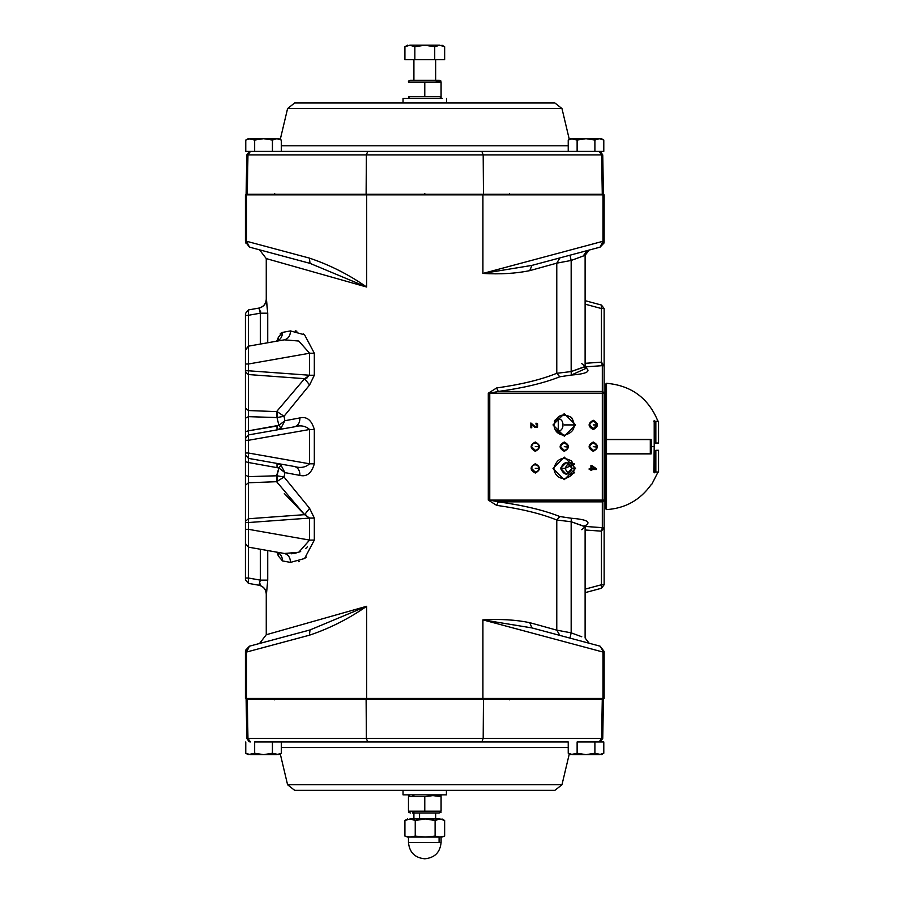 <?xml version="1.0" encoding="UTF-8"?>
<svg xmlns="http://www.w3.org/2000/svg" width="904" height="904" viewBox="0 0 904 904"><rect width="100%" height="100%" fill="white"/><g stroke="black" fill="none" stroke-linecap="round" stroke-linejoin="round"><path stroke-width="1.36" d="M658.575 450.282L658.575 472.024L655.852 472.024L655.852 450.282L658.575 450.282L655.852 450.282L655.852 472.024L654.27 472.024L658.575 472.024L658.575 450.282M654.27 443.028L655.852 443.028L655.852 421.298L654.27 421.298L658.575 421.298L658.575 443.028L654.27 443.028M658.575 421.298L655.852 421.298L655.852 443.028L658.575 443.028L658.575 421.298M604.132 446.655L604.674 392.302L604.674 501.008L604.132 446.655M604.674 446.655L604.674 501.008L604.674 446.655M509.585 699.832L508.816 698.476L509.585 699.832M424.778 194.835L424.778 193.479L424.778 194.835M509.585 193.479L508.816 194.835L509.585 193.479M408.472 97.7L410.348 98.457L442.271 98.457L403.037 98.457L403.037 102.988M446.406 794.853L403.15 794.853L446.406 794.853L446.406 790.322L446.519 794.853L446.519 790.322M431.999 812.967L412.28 812.967L439.208 812.967L441.084 812.21M441.084 811.182L408.472 811.182L408.472 796.627L424.778 796.627L432.937 795.61L441.084 796.627L431.999 794.853L432.937 795.61L424.778 796.627L408.472 796.627L408.472 811.182L424.778 811.182L424.778 796.627L424.778 811.182L441.084 811.182L441.084 796.627L441.084 811.182M412.597 811.939L413.908 812.086L412.597 811.939M436.406 795.802L435.649 795.735L436.406 795.802M413.908 795.735L412.54 795.882L413.908 795.735M441.084 97.7L441.084 96.683L441.084 97.7L441.084 96.683L441.084 97.7L441.084 96.683L441.084 97.7L439.208 98.457L441.084 97.7L441.084 82.128L408.472 82.128L408.472 81.1L410.348 80.343L439.208 80.343L410.348 80.343L408.472 81.1L408.472 82.128L441.084 82.128L436.225 81.281M441.084 96.683L408.472 96.683L441.084 96.683L441.084 82.128M424.778 82.128L424.778 96.683L424.778 82.128M408.472 82.128L408.472 81.1M654.213 472.837C658.801 472.86 658.801 472.86 654.213 472.837C658.801 472.86 658.801 472.86 654.213 472.837L654.213 446.655L653.795 472.091C658.259 472.125 658.259 472.125 653.795 472.091M604.132 500.466L605.94 501.008L605.94 509.054L605.94 453.898L651.117 453.898L651.581 446.655L651.117 439.412L606.505 439.412L606.505 383.296L606.505 439.412L651.117 439.412L651.581 446.655L654.213 446.655L651.581 446.655L651.117 453.898L605.94 453.898L606.505 509.596C625.229 508.398 640.088 500.104 651.117 484.702L651.117 484.702M654.213 446.655L654.213 420.473C658.801 420.45 658.801 420.45 654.213 420.473C658.801 420.45 658.801 420.45 654.213 420.473C658.801 420.45 658.801 420.45 654.213 420.473L654.213 446.655M605.94 383.838L606.505 383.296C631.003 385.432 648.044 397.816 657.637 420.462L657.603 420.462M655.253 472.103L654.27 472.091M653.795 421.219C658.259 421.185 658.259 421.185 653.795 421.219M606.505 439.412L606.505 383.296L606.505 439.412M605.94 439.412L605.94 383.838L605.94 439.412M605.94 509.054L606.505 509.596L606.505 453.898M650.315 453.718L650.417 439.593L650.315 453.718L650.315 439.593L605.94 439.593L605.94 453.718L606.505 439.593L606.505 453.718L650.315 453.718L605.94 453.718L605.94 439.593L650.417 439.593L650.315 453.718M419.558 818.945L419.558 812.967L419.558 818.945M404.913 836.087L404.913 820.482L410.077 818.945L404.913 820.482L404.913 836.087L410.077 837.059L439.875 837.059L444.644 836.087L439.875 837.059L435.106 836.087L425.174 837.059L415.241 836.087L409.681 837.059L404.913 836.087L407.568 837.059M410.077 818.945L415.241 820.482L425.174 818.945L435.106 820.482L439.875 818.945L444.644 820.482L439.875 818.945L410.077 818.945L425.174 818.945L415.241 820.482L410.077 818.945M439.48 818.945L435.106 820.482L425.174 818.945L439.875 818.945M441.988 818.945L444.644 820.482L444.644 836.087L441.988 837.059M439.875 837.059L410.077 837.059L415.241 836.087L425.174 837.059L435.106 836.087L439.491 837.059M415.241 836.087L415.241 820.482L415.241 836.087M435.106 836.087L435.106 820.482L435.106 836.087M444.644 836.087L444.644 820.482M410.484 837.059L439.084 837.059L408.472 837.059L408.472 842.494L441.084 842.494L439.084 842.494L439.084 837.059L439.084 842.494L408.472 842.494C409.444 852.393 414.879 857.828 424.778 858.8L424.778 858.8C434.688 857.828 440.124 852.393 441.084 842.494L441.084 837.059M435.649 80.343L435.649 59.698L435.649 80.343M424.778 45.2L434.722 46.737L439.683 45.2L409.874 45.2L414.846 46.737L424.778 45.2L414.846 46.737L424.778 45.2L439.683 45.2C442.734 45.2 442.734 45.2 439.683 45.2L444.655 46.737L444.655 59.698L444.655 46.737L439.683 45.2L434.722 46.737L424.778 45.2L409.874 45.2C406.834 45.2 406.834 45.2 409.874 45.2L404.913 46.737L409.874 45.2L414.846 46.737L414.846 59.698L414.846 46.737M404.913 59.698L404.913 46.737L404.913 59.698L434.722 59.698L434.722 46.737L434.722 59.698L444.655 59.698L404.913 59.698M248.148 754.637L245.764 753.258L245.764 741.947L245.764 753.258L250.205 754.637L245.764 753.258L248.148 754.637L254.657 753.258L254.657 741.947L272.432 741.947L272.432 753.258L272.432 741.947L254.657 741.947L254.657 753.258L263.55 754.637L254.657 753.258L250.205 754.637L276.884 754.637L272.432 753.258L263.55 754.637L272.432 753.258L278.94 754.637L281.325 753.258L276.884 754.637L281.325 753.258L281.325 741.947L281.325 753.258M254.657 741.947L367.713 741.947L254.657 741.947M276.884 754.637L250.205 754.637M568.232 753.258L568.232 741.947L568.232 753.258L572.684 754.637L568.232 753.258L570.616 754.637L577.125 753.258L577.125 741.947L594.9 741.947L594.9 753.258L594.9 741.947L603.793 741.947L577.125 741.947L577.125 753.258L586.018 754.637L577.125 753.258L572.684 754.637L599.352 754.637L594.9 753.258L586.018 754.637L594.9 753.258L601.409 754.637L603.793 753.258L599.352 754.637L603.793 753.258L603.793 741.947L603.793 753.258M599.352 754.637L572.684 754.637M570.367 754.241L569.317 753.823L570.367 754.241M281.325 140.052L281.325 151.363L281.325 140.052L278.94 138.685L276.884 138.685L281.325 140.052L276.884 138.685L263.55 138.685L272.432 140.052L276.884 138.685L272.432 140.052L263.55 138.685L250.205 138.685L254.657 140.052L263.55 138.685L254.657 140.052L248.148 138.685L245.764 140.052L250.205 138.685L245.764 140.052L245.764 151.363L254.657 151.363L254.657 140.052L254.657 151.363L272.432 151.363L272.432 140.052L272.432 151.363L245.764 151.363L245.764 140.052M250.205 138.685L276.884 138.685M603.793 140.052L603.793 151.363L594.9 151.363L594.9 140.052L594.9 151.363L577.125 151.363L577.125 140.052L577.125 151.363L603.793 151.363L603.793 140.052L601.409 138.685L599.352 138.685L603.793 140.052L599.352 138.685L586.018 138.685L594.9 140.052L599.352 138.685L594.9 140.052L586.018 138.685L572.684 138.685L577.125 140.052L586.018 138.685L577.125 140.052L570.616 138.685L568.232 140.052L572.684 138.685L568.232 140.052L568.232 151.363L568.232 140.052M572.684 138.685L599.352 138.685M589.137 643.241L585.114 637.998L585.114 526.603L571.17 521.744L556.774 520.015L556.774 630.156L529.744 622.664C515.924 619.805 500.319 618.878 482.917 619.873L602.979 652.044L603.047 651.14L604.132 651.434L603.047 651.14L602.979 652.044L604.132 652.044L602.979 652.044L602.979 698.476L602.979 652.044L482.917 619.873L482.917 698.476L604.132 698.476L604.132 651.434L604.132 698.476L245.425 698.476L245.425 651.434L249.459 646.179L310.004 629.952L366.64 606.29L366.64 698.476L482.917 698.476L482.917 619.873C500.319 618.878 515.924 619.805 529.744 622.664L556.774 630.156L556.774 520.015C541.327 513.709 521.28 508.828 496.635 505.347L488.296 500.104L488.296 393.206L496.635 387.963C521.28 384.482 541.327 379.601 556.774 373.296L571.17 371.567L571.17 260.454L569.972 255.199L571.17 260.454L585.114 255.323L589.137 250.069L585.114 255.323L571.17 260.454L571.17 371.567L585.114 366.708L585.114 255.323M366.64 606.29L266.262 634.732L259.55 643.478L266.262 634.732L366.64 606.29C348.741 618.788 329.677 628.416 309.417 635.207L246.577 652.044L246.577 698.476L366.64 698.476L366.64 606.29L310.004 629.952L249.459 646.179L245.549 650.281L245.425 651.434L245.425 698.476L246.577 698.476L246.577 652.044L245.425 652.044L246.577 652.044L246.521 651.14L245.425 651.434L246.521 651.14L249.459 646.179L246.577 652.044L309.417 635.207L310.004 629.952L309.417 635.207C329.677 628.416 348.741 618.788 366.64 606.29M266.454 299.156L266.262 299.19C265.923 303.97 263.426 306.942 258.781 308.106C263.426 306.942 265.923 303.97 266.262 299.19L267.731 313.191L267.731 342.763L267.731 313.191L266.454 299.156C266.092 303.913 263.595 306.885 258.985 308.072C263.595 306.885 266.092 303.913 266.454 299.156M585.114 300.546L585.984 300.908L585.114 300.546M581.78 363.611L585.091 366.515L571.17 371.567L556.774 373.296L556.774 263.154L529.744 270.646C515.924 273.505 500.319 274.432 482.917 273.437L482.917 194.835L366.64 194.835L366.64 287.02L266.262 258.589L366.64 287.02L366.64 194.835L604.132 194.835L604.132 241.876L600.098 247.131L531.936 265.392L600.098 247.131L604.008 243.029L604.132 241.876L604.132 194.835L482.917 194.835L482.917 273.437L602.979 241.266L602.979 194.835L602.979 241.266L604.132 241.266L602.979 241.266L603.047 242.17L604.132 241.876L603.047 242.17L600.098 247.131L602.979 241.266L482.917 273.437L531.936 265.392L529.744 270.646L556.774 263.154L556.774 373.296L559.791 376.787C543.993 383.093 523.484 387.986 498.273 391.466L602.324 391.466L602.324 365.657L584.108 366.956L602.324 365.657L602.324 391.466L498.273 391.466L489.753 393.206L489.753 500.104L602.324 500.104L602.324 393.206L489.753 393.206L602.324 393.206L602.324 391.466L604.132 393.206L604.132 584.764L604.132 393.206L602.324 393.206L602.324 500.104L604.132 500.104L489.753 500.104L498.273 501.844C523.484 505.325 543.993 510.218 559.791 516.523L571.305 518.252C587.408 519.495 591.837 522.15 584.572 526.196C591.837 522.15 587.408 519.495 571.305 518.252L559.791 516.523C543.993 510.218 523.484 505.325 498.273 501.844L602.324 501.844L498.273 501.844L489.753 500.104L489.753 393.206L498.273 391.466C523.484 387.986 543.993 383.093 559.791 376.787L571.305 375.058L559.791 376.787L556.774 373.296C541.327 379.601 521.28 384.482 496.635 387.963L498.273 391.466L496.635 387.963L488.296 393.206L489.753 393.206L488.296 393.206L488.296 500.104L489.753 500.104L488.296 500.104L496.635 505.347L498.273 501.844L496.635 505.347C521.28 508.828 541.327 513.709 556.774 520.015L559.791 516.523L556.774 520.015L571.17 521.744L571.17 632.856L581.78 636.766L571.17 632.856L571.305 518.252L571.17 521.744L585.091 526.795L581.78 529.699M267.731 550.547L267.731 580.119L266.454 594.154C266.092 589.397 263.595 586.425 258.985 585.238L248.419 583.374L258.985 585.238L260.329 580.119L260.329 549.236L260.329 580.119L248.419 578.018L260.329 580.119L258.985 585.238C263.595 586.425 266.092 589.397 266.454 594.154L267.731 580.119L260.329 580.119L267.731 580.119L267.731 550.547M298.467 561.666L299.235 561.395M304.614 558.469L306.366 557.079M304.58 334.83L303.179 333.881M296.896 331.18L295.258 330.864M281.257 332.909L280.138 333.926M277.065 341L278.319 337.35L282.5 332.401L290.455 330.909L304.591 334.83L314.321 353.227L314.321 375.239L309.597 384.968L284.025 416.281L284.907 420.722L299.913 417.919C306.806 416.269 311.609 420.134 314.321 429.502L314.321 463.808C311.609 473.176 306.806 477.041 299.913 475.391L284.907 472.6L284.025 477.029L309.597 508.342L314.321 518.071L314.321 540.083L304.569 558.502L290.455 562.401L282.5 560.909L278.319 555.96L277.065 552.321L278.319 555.96L282.5 560.909L290.455 562.401L304.569 558.502L314.321 540.083L314.321 518.071L309.597 508.342L284.025 477.029L284.907 472.6L299.913 475.391C306.806 477.041 311.609 473.176 314.321 463.808L314.321 429.502C311.609 420.134 306.806 416.269 299.913 417.919L284.907 420.722L284.025 416.281L309.597 384.968L314.321 375.239L314.321 353.227L304.591 334.83L290.455 330.909L282.5 332.401L278.319 337.35L277.065 341M245.425 194.835L366.64 194.835L246.577 194.835L246.577 241.266L309.417 258.103C329.677 264.895 348.741 274.533 366.64 287.02L266.262 258.589L366.64 287.02L310.004 263.358L249.459 247.131L310.004 263.358L366.64 287.02C348.741 274.533 329.677 264.895 309.417 258.103L310.004 263.358L309.417 258.103L246.577 241.266L246.577 194.835L245.425 194.835L245.425 241.266L245.425 194.835M245.425 241.876L246.577 241.266L245.425 241.876L246.521 242.17L246.577 241.266L249.459 247.131L246.521 242.17L245.425 241.876L245.538 242.961L245.425 241.876L249.459 247.131L245.425 241.876M604.132 308.546L604.132 393.206L604.132 365.894L602.335 365.645L604.132 365.894L604.132 308.546L601.442 305.055L585.114 300.67L601.442 305.055L604.132 308.546L601.442 308.546L585.114 304.173L601.442 308.546L601.442 305.055L601.442 308.546L604.132 308.546M601.442 362.142L601.442 308.546L601.442 362.142L604.132 365.894L601.442 362.142L602.335 365.645L601.442 362.142M601.442 530.467L601.442 531.168L585.114 529.993L601.386 531.156L602.324 527.665L602.324 500.104L602.324 501.844L604.132 500.104L602.324 501.844L602.324 527.665L604.132 527.416L601.442 531.168L601.442 584.764L601.442 530.467M532.806 425.264L534.705 427.264L537.53 427.163L537.575 423.886L537.53 427.163L534.705 427.264L531.733 424.225L534.705 427.264L537.53 427.163L537.575 423.886L536.027 423.162L537.575 423.886M564.277 479.662L552.999 468.396L564.277 457.119L575.543 468.396L564.277 479.662L575.543 468.396L564.277 457.119L552.999 468.396L564.277 479.662L564.277 478.758C574.164 475.945 576.605 470.046 571.611 461.063C562.627 456.068 556.728 458.509 553.903 468.396C554.57 474.645 558.028 478.103 564.277 478.758C558.028 478.103 554.57 474.645 553.903 468.396C556.728 458.509 562.627 456.068 571.611 461.063C576.605 470.046 574.164 475.945 564.277 478.758L564.277 479.662M564.277 436.191L552.999 424.914L564.277 413.648L575.543 424.914L564.277 436.191L575.543 424.914L564.277 413.648L552.999 424.914L564.277 436.191L564.277 435.287L564.277 436.191M535.292 473.041C529.767 469.944 529.767 466.848 535.292 463.741C540.807 466.848 540.807 469.944 535.292 473.041C540.807 469.944 540.807 466.848 535.292 463.741C529.767 466.848 529.767 469.944 535.292 473.041L535.292 472.137C538.863 471.12 539.744 468.995 537.936 465.752C534.693 463.944 532.558 464.825 531.541 468.396L535.292 472.137L531.541 468.396C532.558 464.825 534.693 463.944 537.936 465.752C539.744 468.995 538.863 471.12 535.292 472.137L535.292 473.041M535.292 451.311C529.767 448.203 529.767 445.107 535.292 442.011C540.807 445.107 540.807 448.203 535.292 451.311C540.807 448.203 540.807 445.107 535.292 442.011C529.767 445.107 529.767 448.203 535.292 451.311L535.292 450.395C538.863 449.378 539.744 447.254 537.936 444.011C534.693 442.203 532.558 443.084 531.541 446.655L535.292 450.395L531.541 446.655C532.558 443.084 534.693 442.203 537.936 444.011C539.744 447.254 538.863 449.378 535.292 450.395L535.292 451.311M593.261 429.569C587.736 426.462 587.736 423.366 593.261 420.27C598.787 423.366 598.787 426.462 593.261 429.569C598.787 426.462 598.787 423.366 593.261 420.27C587.736 423.366 587.736 426.462 593.261 429.569L593.261 428.666C596.832 427.648 597.713 425.513 595.905 422.27C592.662 420.462 590.538 421.343 589.521 424.914L593.261 428.666L589.521 424.914C590.538 421.343 592.662 420.462 595.905 422.27C597.713 425.513 596.832 427.648 593.261 428.666L593.261 429.569M593.261 451.311C587.736 448.203 587.736 445.107 593.261 442.011C598.787 445.107 598.787 448.203 593.261 451.311C598.787 448.203 598.787 445.107 593.261 442.011C587.736 445.107 587.736 448.203 593.261 451.311L593.261 450.395C596.832 449.378 597.713 447.254 595.905 444.011C592.662 442.203 590.538 443.084 589.521 446.655L593.261 450.395L589.521 446.655C590.538 443.084 592.662 442.203 595.905 444.011C597.713 447.254 596.832 449.378 593.261 450.395L593.261 451.311M564.277 451.311C558.751 448.203 558.751 445.107 564.277 442.011C569.802 445.107 569.802 448.203 564.277 451.311C569.802 448.203 569.802 445.107 564.277 442.011C558.751 445.107 558.751 448.203 564.277 451.311L564.277 450.395C567.848 449.378 568.729 447.254 566.921 444.011C563.678 442.203 561.553 443.084 560.525 446.655L564.277 450.395L560.525 446.655C561.553 443.084 563.678 442.203 566.921 444.011C568.729 447.254 567.848 449.378 564.277 450.395L564.277 451.311M584.108 526.354L602.324 527.665L584.108 526.354M584.572 367.114C591.837 371.16 587.408 373.815 571.305 375.058L586.786 368.03M531.936 627.918L600.098 646.179L531.936 627.918L529.744 622.664L531.936 627.918L482.917 619.873L531.936 627.918M601.442 588.267L585.114 592.64L601.442 588.267L601.442 584.764L585.114 589.137L601.442 584.764L604.132 584.764L601.442 584.764L601.442 588.267L604.132 584.764L601.442 588.267M585.114 363.318L601.386 362.154L585.114 363.318M248.419 347.735L248.419 346.164L284.353 339.836L248.419 346.164L248.419 309.936L258.985 308.072L248.419 309.936L248.419 315.293L260.329 313.191L260.329 344.074L260.329 313.191L248.419 315.293L248.419 364.007L309.586 353.227L309.586 375.239L304.591 378.663L309.586 375.239L248.419 370.776L309.586 375.239L309.586 353.227L248.419 364.007L248.419 374.55L304.591 378.663L276.59 411.614L277.573 411.896L277.031 417.546L277.573 411.896L276.59 411.614L276.59 417.512L276.59 411.614L248.419 410.54L276.59 411.614L304.591 378.663L248.419 374.55L248.419 416.665L277.031 417.546L278.873 425.332L277.019 426.044L277.019 429.897L277.019 426.044L248.419 430.824L278.873 425.332L277.031 417.546L248.419 416.665L248.419 434.937L294.354 426.835L248.419 434.937L248.419 440.293L309.586 429.502L309.586 463.808C305.518 467.458 300.444 468.34 294.354 466.475C300.444 468.34 305.518 467.458 309.586 463.808L248.419 453.017L309.586 463.808L309.586 429.502L248.419 440.293L248.419 458.373L294.354 466.475L248.419 458.373L248.419 462.498L278.873 467.978L276.59 475.798L276.59 481.696L276.59 475.798L248.419 476.645L277.031 475.764L278.873 467.978L248.419 462.498L248.419 482.77L276.59 481.696L304.591 514.658L309.586 518.071L304.591 514.658L248.419 518.76L304.591 514.658L276.59 481.696L248.419 482.77L248.419 522.546L309.586 518.071L309.586 540.083L298.749 552.276L284.353 553.474L248.419 547.146L284.353 553.474L298.749 552.276L309.586 540.083L248.419 529.303L309.586 540.083L309.586 518.071L248.419 522.546L248.34 583.306M245.425 536.784L245.425 579.803L245.425 578.018L248.419 578.018L248.419 346.164L245.425 350.255M245.425 543.055L245.425 349.735L248.419 346.164M245.425 356.538L245.425 313.507L245.425 356.538M245.425 446.655L245.425 507.234L245.425 446.655M245.425 349.735L245.425 526.716M259.38 308.094L260.329 313.191L258.962 308.083M556.774 630.156L571.17 632.856L556.774 630.156L559.892 635.41L556.774 630.156M571.17 260.454L556.774 263.154L571.17 260.454M309.586 353.227L298.761 341.034L284.353 339.836C288.331 338.729 290.365 335.757 290.455 330.909C290.365 335.757 288.331 338.729 284.353 339.836L298.761 341.034L309.586 353.227L314.321 353.227L309.586 353.227M307.405 546.796L305.857 548.378M300.682 551.542L295.099 553.259M294.659 553.35L291.37 553.79M260.386 584.04L259.753 585.024M304.761 514.692L306.015 515.054M307.552 377.657L306.083 378.234M260.635 311.044L260.555 312.106M277.019 467.278L277.019 463.413L277.019 467.278M309.586 429.502C305.507 425.852 300.433 424.959 294.354 426.835C298.06 425.773 299.913 422.801 299.913 417.919C299.913 422.801 298.06 425.773 294.354 426.835C300.433 424.959 305.507 425.852 309.586 429.502L314.321 429.502L309.586 429.502M604.132 393.206L602.324 391.466L602.324 393.206L604.132 393.206M245.425 364.007L248.419 364.007L245.425 364.007M248.419 315.293L245.425 315.293L248.419 315.293M245.425 370.776L248.419 370.776L245.425 370.776M248.419 309.936L245.425 313.507L248.419 309.936M245.425 372.03L248.419 374.55L245.425 372.03M245.425 408.02L248.419 410.54L245.425 408.02M245.425 418.213L248.419 416.665L245.425 418.213L245.425 431.637L248.419 430.824L245.425 431.637M245.425 438.508L248.419 434.937L245.425 438.508L245.425 440.293L248.419 440.293L245.425 440.293M245.425 453.017L248.419 453.017L245.425 453.017M245.425 454.802L248.419 458.373L245.425 454.802M245.425 461.673L248.419 462.498L245.425 461.673L245.425 475.097L248.419 476.645L245.425 475.097M245.425 485.29L248.419 482.77L245.425 485.29M245.425 521.28L248.419 518.76L245.425 521.28M245.425 522.546L248.419 522.546L245.425 522.546L245.425 529.303L248.419 529.303L245.425 529.303L245.425 543.575L248.419 547.146L245.425 543.575M248.419 583.374L245.425 579.803L248.419 583.374L248.419 578.018L245.425 578.018M260.329 313.191L267.731 313.191L260.329 313.191M278.59 340.017L278.319 337.35L278.59 340.017M275.946 341.316C280.127 340.186 282.319 337.215 282.5 332.401C282.319 337.215 280.127 340.186 275.946 341.316L278.771 339.791L278.432 340.537M309.586 375.239L314.321 375.239L309.586 375.239M304.591 378.663L309.597 384.968L304.591 378.663M277.573 411.896L284.025 416.281L277.573 411.896M277.031 417.546L284.025 416.281L277.031 417.546M278.873 425.332L284.907 420.722L278.873 425.332L280.963 428.157L278.873 425.332M277.019 429.897L280.963 428.157L284.907 420.722L280.963 428.157L277.019 429.897M309.586 463.808L314.321 463.808L309.586 463.808M294.354 466.475C298.06 467.537 299.913 470.509 299.913 475.391C299.913 470.509 298.06 467.537 294.354 466.475M304.591 514.658L309.597 508.342L304.591 514.658L284.331 493.516M280.963 465.153L277.019 463.413L280.963 465.153L284.907 472.6L280.963 465.153L278.873 467.978L280.963 465.153M278.873 467.978L284.907 472.6L278.873 467.978M277.031 475.764L284.025 477.029L277.031 475.764L277.573 481.414L277.031 475.764M276.59 481.696L284.025 477.029L276.59 481.696M309.586 518.071L314.321 518.071L309.586 518.071M309.586 540.083L314.321 540.083L309.586 540.083M284.353 553.474C288.331 554.581 290.365 557.553 290.455 562.401C290.365 557.553 288.331 554.581 284.353 553.474M275.946 551.994C280.127 553.124 282.319 556.096 282.5 560.909C282.319 556.096 280.127 553.124 275.946 551.994L278.771 553.519L278.432 552.773M278.59 553.304L278.319 555.96L278.59 553.304M569.972 638.111L571.17 632.856L569.972 638.111M603.047 651.14L600.098 646.179L603.047 651.14M604.132 651.434L600.098 646.179L604.132 651.434M559.892 257.9L556.774 263.154L559.892 257.9M531.936 265.392L482.917 273.437C500.319 274.432 515.924 273.505 529.744 270.646L531.936 265.392M571.17 371.567L571.305 375.058L571.17 371.567M602.335 527.665L601.442 531.168L604.132 527.416L602.335 527.665M570.108 474.261L574.684 472.724L570.571 474.284M570.571 462.509L574.684 464.068L564.898 468.396L568.458 462.904M568.017 446.655L566.853 443.943L567.994 447.13L564.277 446.655L568.017 446.655C565.52 442.214 563.022 442.214 560.525 446.655L564.277 450.395M597.002 446.655L595.849 443.943L596.979 447.13L593.261 446.655L597.002 446.655C594.504 442.214 592.018 442.214 589.521 446.655L593.261 450.395M589.521 424.914C592.018 420.473 594.504 420.473 597.002 424.914L593.261 424.914L597.002 424.914L595.849 422.202L597.002 424.914L593.261 428.666M539.033 446.655L535.292 446.655L539.033 446.655L537.869 443.943L539.01 446.248M531.541 446.655L535.292 450.395M539.033 468.396L535.292 468.396L539.033 468.396L537.869 465.684L539.01 467.989M531.541 468.396L535.292 472.137M553.949 425.807L553.903 424.914C556.728 415.026 562.627 412.586 571.611 417.58C576.605 426.564 574.164 432.462 564.277 435.287C558.028 434.621 554.57 431.163 553.903 424.914L553.949 424.01L553.903 424.914C554.57 431.163 558.028 434.621 564.277 435.287C574.164 432.462 576.605 426.564 571.611 417.58C562.627 412.586 556.728 415.026 553.903 424.914L553.949 425.84M571.43 460.893L574.639 468.396L574.56 469.707L574.639 468.396L572.175 468.396C568.254 476.001 564.39 476.001 560.57 468.396C564.401 460.791 568.266 460.791 572.175 468.396L574.639 468.396L571.43 460.893M560.57 468.396L566.345 474.284L572.175 468.396L566.345 462.509L560.57 468.396L564.898 468.396L560.57 468.396M568.458 473.888L564.898 468.396M574.639 424.914L564.277 424.914L574.639 424.914L571.543 417.524M555.101 420.089C565.61 413.738 565.633 436.067 555.101 429.739L558.276 430.801L558.276 419.027L555.101 420.089M554.389 421.806L554.796 420.733M564.277 435.287L555.101 429.739M530.874 427.773L530.874 422.982L530.874 427.773L531.733 427.773L531.733 424.225M536.027 423.162L535.925 424.055L537.021 424.473L537.032 426.473L534.874 426.292L530.874 422.982M591.747 466.351L591.747 468.611L595.001 468.611L591.747 466.351L595.001 468.6L591.747 468.611L591.747 466.351L595.001 468.6L591.747 468.611M591.747 465.481L596.437 468.769L590.922 465.481L590.922 468.611L589.193 468.611L589.193 469.492L590.922 469.492L590.922 470.487L591.747 470.487L591.747 469.492L596.437 469.492L596.437 468.769M481.843 741.947L483.188 738.387L481.843 741.947L367.713 741.947L366.369 738.387L483.188 738.387L483.448 699.018L366.12 699.018L366.369 738.387L366.12 699.018L247.267 699.018L247.956 738.387L366.369 738.387L247.956 738.387L250.442 741.947L246.815 738.387L246.125 699.018L246.815 738.387L249.063 741.675L250.442 741.947L247.956 738.387L246.815 738.387L247.956 738.387L247.267 699.018L246.125 699.018L483.448 699.018L483.188 738.387L601.601 738.387L602.29 699.018L483.448 699.018L602.29 699.018L601.601 738.387L366.369 738.387L367.713 741.947L481.843 741.947L367.713 741.947M568.232 741.947L281.325 741.947M603.431 699.018L602.742 738.387L599.126 741.947L601.601 738.387L602.742 738.387L603.431 699.018L602.29 699.018L603.431 699.018M554.92 790.322L294.636 790.322L554.92 790.322L561.972 784.751L569.305 753.868L561.972 784.751L287.585 784.751L561.972 784.751M568.232 747.529L281.325 747.529L568.232 747.529M287.585 784.751L294.636 790.322L287.585 784.751L280.263 753.868M601.601 738.387L599.126 741.947L600.437 741.698L602.742 738.387L601.601 738.387M254.657 151.363L594.9 151.363L254.657 151.363M246.125 194.292L246.815 154.923L250.442 151.363L247.956 154.923L247.267 194.292L366.12 194.292L366.369 154.923L247.956 154.923L366.369 154.923L366.12 194.292L483.448 194.292L483.188 154.923L366.369 154.923L367.713 151.363L366.369 154.923L483.188 154.923L483.448 194.292L602.29 194.292L601.601 154.923L483.188 154.923L481.843 151.363L483.188 154.923L601.601 154.923L599.126 151.363L602.742 154.923L603.431 194.292L602.742 154.923L600.493 151.635L599.126 151.363L601.601 154.923L602.742 154.923L601.601 154.923L602.29 194.292L603.431 194.292L247.267 194.292L247.956 154.923L250.137 151.375L249.12 151.612L246.815 154.923L247.956 154.923L246.815 154.923L246.125 194.292L247.267 194.292L246.125 194.292M294.636 102.988L554.92 102.988L294.636 102.988L287.585 108.559L561.972 108.559L287.585 108.559L294.636 102.988M561.972 108.559L569.305 139.442L561.972 108.559L554.92 102.988M281.325 145.793L568.232 145.793L281.325 145.793M604.132 392.856L605.94 392.302M274.42 699.832L275.776 698.476M274.42 193.479L275.776 194.835M446.519 102.988L446.519 98.457M403.037 790.322L403.037 794.853M410.348 812.967L408.472 812.21M410.348 794.853L408.472 795.61M439.208 794.853L441.084 795.61M439.208 80.343L441.084 81.1M654.27 420.744L654.27 472.566M657.129 472.114L657.637 472.848L651.581 484.702M657.637 420.462L657.129 421.196M435.649 818.945L435.649 812.967M413.908 818.945L413.908 812.967M407.568 818.945L405.161 820.335M413.908 80.343L413.908 59.698M404.913 46.737L407.568 45.2M444.655 46.737L441.988 45.2M266.262 634.732L266.262 594.12C265.923 589.34 263.426 586.368 258.781 585.204M259.55 249.832L266.262 258.589L266.262 299.19M585.114 592.764L585.984 592.402M245.425 651.434L245.56 650.236M583.295 255.798L587.329 250.555M604.132 241.876L603.996 243.074M584.854 367.612L585.555 368.018L585.114 366.708M585.114 526.603L585.555 525.292L584.854 525.699M599.454 741.935L600.493 741.675L599.454 741.935M250.114 741.935L249.063 741.675L250.114 741.935M287.585 108.559L280.263 139.442M599.454 151.375L600.493 151.635"/></g></svg>
